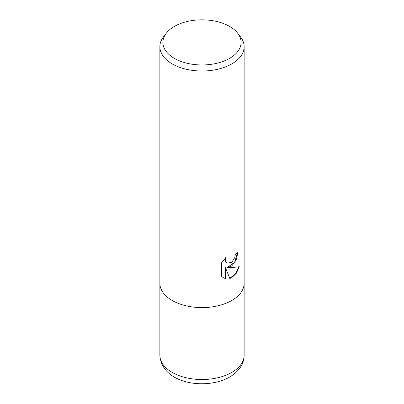 <?xml version="1.0" encoding="UTF-8"?>
<svg xmlns="http://www.w3.org/2000/svg" width="404" height="404" viewBox="0 0 404 404"><rect width="100%" height="100%" fill="white"/><g stroke="black" fill="none" stroke-linecap="round" stroke-linejoin="round"><path stroke-width="0.61" d="M231.79 265.958L227.755 267.473L231.79 267.584L239.299 266.736L236.365 273.225L231.79 277.659L229.81 278.492L225.442 267.589L225.442 278.588L223.412 277.765L221.594 276.331L221.594 262.762L226.023 257.272L225.533 258.868L225.533 260.984L227.058 263.186L231.79 262.312L234.835 257.449L235.279 254.631A42.132 24.326 0 0 0 237.845 252.495L236.295 259.873L231.79 265.958M237.683 33.178L240.461 36.764A42.132 24.326 180 0 1 244.132 46.692A42.132 24.326 180 0 1 231.79 63.893A42.132 24.326 180 0 1 185.875 69.165A42.132 24.326 180 0 1 159.868 46.692A42.132 24.326 180 0 1 163.539 36.764L166.317 33.178A39.087 22.568 180 0 1 174.361 26.437A39.087 22.568 180 0 1 237.683 33.178A39.087 22.568 180 0 1 229.639 58.353A39.087 22.568 180 0 1 179.836 60.984A39.087 22.568 180 0 1 166.317 33.178M231.79 300.48A42.132 24.326 180 0 0 244.132 283.285A42.132 24.326 180 0 1 231.79 300.48A42.132 24.326 180 0 1 185.875 305.757A42.132 24.326 180 0 1 159.868 283.285L159.868 46.692M237.517 252.798L234.613 262.337L227.437 267.291L227.755 267.473M229.714 278.245L235.285 274.109L238.88 266.842M223.25 277.669L225.124 278.406L225.124 267.408L225.442 267.589M225.124 278.406L225.442 278.588M226.907 263.09L225.538 261.716L225.215 260.797L225.412 257.883M244.132 283.396L244.132 355.202A42.132 24.326 180 0 1 231.79 372.402A42.132 24.326 180 0 1 185.875 377.674A42.132 24.326 180 0 1 159.868 355.202L159.868 283.396M227.063 263.186L226.745 263.004M244.132 283.285L244.132 46.692M244.132 355.202C244.041 363.903 239.229 371.18 229.699 377.033C206.156 390.552 161.489 383.916 159.868 355.202"/></g></svg>
